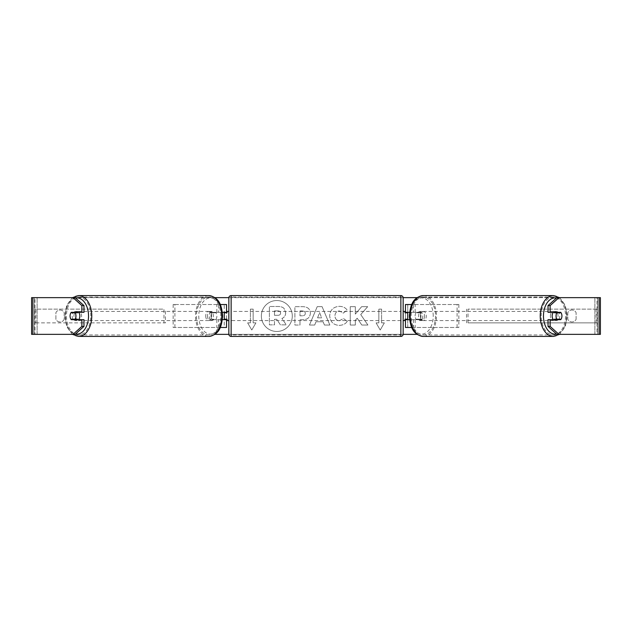 <?xml version="1.0" encoding="UTF-8"?>
<svg xmlns="http://www.w3.org/2000/svg" width="632" height="632" viewBox="0 0 632 632"><rect width="100%" height="100%" fill="white"/><g stroke="black" fill="none" stroke-linecap="round" stroke-linejoin="round"><path stroke-width="0.47" stroke-dasharray="3.16 2.37" d="M173.144 327.471L218.585 327.471L173.144 327.471L173.144 304.529L224.257 304.529L224.257 312.327L212.162 312.327A4.59 2.947 -90 0 0 210.985 316A4.59 2.947 -90 0 0 212.162 319.673L222.377 319.673M222.377 312.327L210.409 312.327A4.59 2.947 -90 0 0 209.224 316A4.59 2.947 -90 0 0 210.409 319.673M216.831 312.327L216.831 304.529L220.236 304.529M212.162 319.673L218.585 319.673L218.585 327.471L224.257 327.471L224.257 304.529L226.548 304.529L224.257 304.529M226.548 304.529L226.548 327.471L224.257 327.471L224.257 319.673L226.548 319.673M216.831 319.673L216.831 327.471L220.236 327.471M224.257 319.207L224.257 312.793L224.257 319.207L227.007 319.207L227.007 320.59M226.548 327.471L224.257 327.471M226.548 319.207L226.548 312.793M174.898 327.471L174.898 304.529L173.144 304.529M174.898 304.529L218.585 304.529L218.585 312.327M218.585 319.673L224.257 319.673M224.257 312.327L226.548 312.327M212.162 312.327L210.409 312.327M458.856 327.471L413.415 327.471L458.856 327.471L458.856 304.529L407.743 304.529L407.743 312.327L419.838 312.327A4.59 2.947 -90 0 1 421.015 316A4.59 2.947 -90 0 1 419.838 319.673L405.452 319.673M419.838 312.327L421.591 312.327A4.59 2.947 -90 0 1 422.776 316A4.59 2.947 -90 0 1 421.591 319.673L409.623 319.673M409.623 312.327L421.591 312.327M415.169 312.327L415.169 304.529L411.764 304.529M415.169 319.673L415.169 327.471L411.764 327.471M413.415 319.673L413.415 327.471L405.452 327.471L407.743 327.471L407.743 304.529L405.452 304.529L407.743 304.529M407.743 319.207L407.743 312.793L407.743 319.207L404.993 319.207L404.993 320.59M407.743 327.471L407.743 319.673M405.452 327.471L405.452 304.529M405.452 319.207L405.452 312.793M457.102 327.471L457.102 304.529L458.856 304.529M457.102 304.529L413.415 304.529L413.415 312.327M407.743 312.327L405.452 312.327M419.838 319.673L421.591 319.673M553.34 312.327A4.59 2.947 -90 0 1 555.109 311.41A4.59 2.947 -90 0 1 558.056 316A4.59 2.947 -90 0 1 555.109 320.59A4.59 2.947 -90 0 1 553.34 319.673M554.746 312.327A4.59 2.947 -90 0 1 556.516 311.41A4.59 2.947 -90 0 1 558.285 312.327M561.082 312.793L554.414 312.793M554.414 319.207L561.082 319.207M558.285 319.673A4.59 2.947 -90 0 1 556.516 320.59A4.59 2.947 -90 0 1 554.746 319.673M424.53 316A4.59 2.947 -90 0 1 421.584 320.59A4.59 2.947 -90 0 1 418.637 316A4.59 2.947 -90 0 1 421.584 311.41A4.59 2.947 -90 0 1 424.53 316M415.121 316A4.59 2.947 -90 0 1 415.959 312.793L418.068 312.793A4.59 2.947 -90 0 1 420.177 311.41A4.59 2.947 -90 0 1 422.279 312.793L420.169 312.793A4.59 2.947 -90 0 1 421.015 316A4.59 2.947 -90 0 1 420.169 319.207L422.279 319.207A4.59 2.947 -90 0 1 420.177 320.59A4.59 2.947 -90 0 1 418.068 319.207L415.959 319.207A4.59 2.947 -90 0 1 415.121 316M420.169 312.793L415.959 312.793M415.959 319.207L420.169 319.207M418.068 312.793L422.279 312.793M422.279 319.207L418.068 319.207M420.391 316A4.59 2.947 -90 0 1 423.337 311.41A4.59 2.947 -90 0 1 426.284 316A4.59 2.947 -90 0 1 423.337 320.59A4.59 2.947 -90 0 1 420.391 316M550.409 316A4.59 2.947 -90 0 1 553.356 311.41A4.59 2.947 -90 0 1 556.302 316A4.59 2.947 -90 0 1 553.356 320.59A4.59 2.947 -90 0 1 550.409 316M541.174 316A18.944 12.174 -90 0 1 553.356 297.056A18.944 12.174 -90 0 1 565.529 316A18.944 12.174 -90 0 1 553.356 334.944A18.944 12.174 -90 0 1 541.174 316M435.519 316A18.944 12.174 -90 0 1 423.337 334.944A18.944 12.174 -90 0 1 411.163 316A18.944 12.174 -90 0 1 423.337 297.056A18.944 12.174 -90 0 1 435.519 316M276.824 300.532A15.468 15.468 0 0 0 261.356 316A15.468 15.468 0 0 0 276.824 331.468A15.468 15.468 0 0 0 292.292 316A15.468 15.468 0 0 0 276.824 300.532A15.468 15.468 0 0 0 261.356 316A15.468 15.468 0 0 0 276.824 331.468A15.468 15.468 0 0 0 292.292 316A15.468 15.468 0 0 0 276.824 300.532M32.888 334.352L37.106 334.352L31.6 334.352L34.349 334.352L31.6 334.352L31.6 297.648L214.833 297.648M228.855 297.648L403.145 297.648M417.167 297.648L600.4 297.648L597.651 297.648L600.4 297.648L600.4 334.352L594.894 334.352L599.112 334.352M417.167 334.352L214.833 334.352M228.855 334.352L403.145 334.352M360.73 314.57L367.674 306.678L361.646 306.678L355.326 314.12L355.326 306.678L350.247 306.678L350.247 325.03L355.326 325.03L355.326 320.282L357.191 318.212L361.804 325.03L367.911 325.03L360.73 314.57L367.674 306.678L361.646 306.678L355.326 314.12L355.326 306.678L350.247 306.678L350.247 325.03L355.326 325.03L355.326 320.282L357.191 318.212L361.804 325.03L367.911 325.03L360.73 314.57M323.11 321.767L316 321.767L314.704 325.03L309.459 325.03L317.225 306.662L322.091 306.662L329.857 325.03L324.437 325.03L323.11 321.767L316 321.767L314.704 325.03L309.459 325.03L317.225 306.662L322.091 306.662L329.857 325.03L324.437 325.03L323.11 321.767M64.172 319.373A4.59 4.59 0 0 1 55.908 319.373L55.908 312.627A4.59 4.59 0 0 1 64.172 312.627L64.172 319.373A4.59 4.59 0 0 1 55.908 319.373L55.908 312.627A4.59 4.59 0 0 1 64.172 312.627L64.172 319.373M576.092 319.373L576.092 312.627A4.59 4.59 0 0 0 567.828 312.627L567.828 319.373A4.59 4.59 0 0 0 576.092 319.373L576.092 312.627A4.59 4.59 0 0 0 567.828 312.627L567.828 319.373A4.59 4.59 0 0 0 576.092 319.373M384.351 322.881L380.219 330.03L376.087 322.881L378.845 322.881L378.845 309.119L381.594 309.119L378.845 309.119L378.845 322.881L376.087 322.881L380.219 330.03L384.351 322.881L381.594 322.881L381.594 309.119L381.594 322.881L384.351 322.881M250.406 322.881L247.649 322.881L251.781 330.03L255.913 322.881L253.155 322.881L253.155 309.119L250.406 309.119L253.155 309.119L253.155 322.881L255.913 322.881L251.781 330.03L247.649 322.881L250.406 322.881L250.406 309.119L250.406 322.881M310.383 313.124L310.383 313.18C310.036 317.541 307.405 319.745 302.499 319.784L299.979 319.784L299.979 325.03L294.891 325.03L294.891 306.678L302.76 306.678C307.618 306.797 310.162 308.945 310.383 313.124L310.383 313.18C310.036 317.541 307.405 319.745 302.499 319.784L299.979 319.784L299.979 325.03L294.891 325.03L294.891 306.678L302.76 306.678C307.618 306.797 310.162 308.945 310.383 313.124M347.284 321.253C345.743 323.829 343.034 325.204 339.163 325.393C333.388 324.967 330.228 321.807 329.699 315.905L329.699 315.85C330.141 309.996 333.372 306.82 339.368 306.315C343.026 306.457 345.625 307.737 347.158 310.138L343.326 313.101L339.321 310.952C336.572 311.228 335.118 312.848 334.944 315.803L334.944 315.85C335.118 318.86 336.572 320.495 339.321 320.756L343.46 318.528L347.284 321.253C345.743 323.829 343.034 325.204 339.163 325.393C333.388 324.967 330.228 321.807 329.699 315.905L329.699 315.85C330.141 309.996 333.372 306.82 339.368 306.315C343.026 306.457 345.625 307.737 347.158 310.138L343.326 313.101L339.321 310.952C336.572 311.228 335.118 312.848 334.944 315.803L334.944 315.85C335.118 318.86 336.572 320.495 339.321 320.756L343.46 318.528L347.284 321.253M75.129 297.648L556.871 297.648M75.129 334.352L34.997 334.352L34.997 297.648L32.888 297.648M599.112 297.648L597.003 297.648L597.003 334.352L556.871 334.352M558.972 319.207A4.59 2.947 90 0 0 558.972 312.793M560.742 312.327L548.023 312.327M548.023 319.673L560.742 319.673M597.651 334.352L597.651 297.648L597.651 334.352M34.349 334.352L34.349 297.648L34.349 334.352M71.258 312.327L83.977 312.327M73.028 319.207A4.59 2.947 90 0 1 72.182 316A4.59 2.947 90 0 1 73.028 312.793M83.977 319.673L71.258 319.673M285.704 312.761L285.704 312.816C285.585 315.613 284.321 317.501 281.919 318.465L286.304 324.872L280.418 324.872L276.721 319.302L274.486 319.302L274.486 324.872L269.39 324.872L269.39 306.488L278.08 306.488C280.869 306.52 282.867 307.184 284.076 308.479L285.704 312.816C285.585 315.613 284.321 317.501 281.919 318.465L286.304 324.872L280.418 324.872L276.721 319.302L274.486 319.302L274.486 324.872L269.39 324.872L269.39 306.488L278.08 306.488C280.869 306.52 282.867 307.184 284.076 308.479L285.704 312.761M317.564 317.841L321.649 317.841L319.618 312.65L317.564 317.841L321.649 317.841L319.618 312.65L317.564 317.841M305.303 313.361C305.24 311.774 304.261 310.968 302.365 310.952L299.979 310.952L299.979 315.803L302.388 315.803C304.261 315.724 305.232 314.933 305.303 313.417L305.303 313.361C305.24 311.774 304.261 310.968 302.365 310.952L299.979 310.952L299.979 315.803L302.388 315.803C304.261 315.724 305.232 314.933 305.303 313.417L305.303 313.361M280.576 313.132L280.576 313.077C280.513 311.631 279.597 310.905 277.819 310.897L274.486 310.897L274.486 315.313L277.851 315.313C279.628 315.257 280.537 314.531 280.576 313.132L280.576 313.077C280.513 311.631 279.597 310.905 277.819 310.897L274.486 310.897L274.486 315.313L277.851 315.313C279.628 315.257 280.537 314.531 280.576 313.132M78.66 312.327A4.59 2.947 -90 0 0 76.891 311.41A4.59 2.947 -90 0 0 73.944 316A4.59 2.947 -90 0 0 76.891 320.59A4.59 2.947 -90 0 0 78.66 319.673M73.715 319.673A4.59 2.947 -90 0 0 75.484 320.59A4.59 2.947 -90 0 0 77.254 319.673M77.586 319.207L70.918 319.207M70.918 312.793L77.586 312.793M77.254 312.327A4.59 2.947 -90 0 0 75.484 311.41A4.59 2.947 -90 0 0 73.715 312.327M207.47 316A4.59 2.947 -90 0 0 210.417 320.59A4.59 2.947 -90 0 0 213.363 316A4.59 2.947 -90 0 0 210.417 311.41A4.59 2.947 -90 0 0 207.47 316M216.041 319.207A4.59 2.947 -90 0 0 216.879 316A4.59 2.947 -90 0 0 216.041 312.793L213.932 312.793A4.59 2.947 -90 0 0 211.823 311.41A4.59 2.947 -90 0 0 209.721 312.793L211.831 312.793A4.59 2.947 -90 0 0 210.985 316A4.59 2.947 -90 0 0 211.831 319.207L209.721 319.207A4.59 2.947 -90 0 0 211.823 320.59A4.59 2.947 -90 0 0 213.932 319.207L211.831 319.207M211.831 312.793L216.041 312.793M213.932 312.793L209.721 312.793M209.721 319.207L213.932 319.207M205.716 316A4.59 2.947 -90 0 0 208.663 320.59A4.59 2.947 -90 0 0 211.609 316A4.59 2.947 -90 0 0 208.663 311.41A4.59 2.947 -90 0 0 205.716 316M75.698 316A4.59 2.947 -90 0 0 78.645 320.59A4.59 2.947 -90 0 0 81.591 316A4.59 2.947 -90 0 0 78.645 311.41A4.59 2.947 -90 0 0 75.698 316M90.826 316A18.944 12.174 -90 0 0 78.645 297.056A18.944 12.174 -90 0 0 66.471 316A18.944 12.174 -90 0 0 78.645 334.944A18.944 12.174 -90 0 0 90.826 316M220.837 316A18.944 12.174 -90 0 0 208.663 297.056A18.944 12.174 -90 0 0 196.481 316A18.944 12.174 -90 0 0 208.663 334.944A18.944 12.174 -90 0 0 220.837 316M403.153 334.123L403.153 297.877M403.153 320.59L403.153 311.41L403.153 320.59M404.993 311.41L404.993 312.793L407.743 312.793M228.847 297.877L228.847 334.123M228.847 320.59L228.847 311.41L228.847 320.59M224.257 312.793L227.007 312.793L227.007 311.41M400.862 311.41L400.862 320.59L400.862 311.41L231.138 311.41L231.138 320.59L231.138 311.41M400.862 320.59L231.138 320.59M231.138 297.056L231.138 334.944L231.138 297.056L400.862 297.056L400.862 334.944L231.138 334.944M400.862 334.944L400.862 297.056M34.349 322.881L34.349 309.119L163.972 309.119L163.972 322.881L34.349 322.881L35.827 322.881L35.827 309.119L163.972 309.119M35.827 322.881L165.442 322.881L165.442 309.119M165.442 322.881L163.972 322.881M34.349 309.119L35.827 309.119M597.651 309.119L597.651 322.881L468.028 322.881L468.028 309.119L597.651 309.119L468.028 309.119M597.651 322.881L468.028 322.881M466.558 322.881L466.558 309.119M596.173 322.881L596.173 309.119M553.356 336.414A20.414 13.122 90 0 0 566.477 316A20.414 13.122 90 0 0 553.356 295.586M556.476 298.004A18.123 11.645 -90 0 1 566.754 316A18.123 11.645 -90 0 1 556.476 333.996M423.337 295.586A20.414 13.122 -90 0 1 436.459 316A20.414 13.122 -90 0 1 423.337 336.414M433.228 316A18.123 11.645 90 0 0 421.584 297.877A18.123 11.645 90 0 0 409.931 316A18.123 11.645 90 0 0 421.584 334.123A18.123 11.645 90 0 0 433.228 316M37.106 334.352L37.106 297.648L37.106 334.352M594.894 334.352L594.894 297.648L594.894 334.352M78.645 336.414A20.414 13.122 90 0 1 65.523 316A20.414 13.122 90 0 1 78.645 295.586M75.524 298.004A18.123 11.645 -90 0 0 65.246 316A18.123 11.645 -90 0 0 75.524 333.996M208.663 295.586A20.414 13.122 -90 0 0 195.541 316A20.414 13.122 -90 0 0 208.663 336.414M222.069 316A18.123 11.645 90 0 1 210.417 334.123A18.123 11.645 90 0 1 198.772 316A18.123 11.645 90 0 1 210.417 297.877A18.123 11.645 90 0 1 222.069 316M400.862 295.586L400.862 336.414M231.138 336.414L231.138 295.586M559.525 297.648L565.237 305.248L567.291 316L565.237 326.752L559.525 334.352M555.109 311.41L556.516 311.41M555.109 320.59L556.516 320.59M421.584 311.41L420.177 311.41M420.177 320.59L421.584 320.59M423.337 311.41L553.356 311.41M423.337 320.59L553.356 320.59M423.337 334.944L553.356 334.944M423.337 297.056L553.356 297.056M72.475 334.352L66.763 326.752L64.709 316L66.763 305.248L72.475 297.648M76.891 320.59L75.484 320.59M76.891 311.41L75.484 311.41M210.417 320.59L211.823 320.59M211.823 311.41L210.417 311.41M208.663 320.59L78.645 320.59M208.663 311.41L78.645 311.41M208.663 297.056L78.645 297.056M208.663 334.944L78.645 334.944"/><path stroke-width="0.95" d="M226.548 312.793L226.548 312.327L222.377 312.327M226.548 312.327L226.548 304.529L220.236 304.529M220.236 327.471L226.548 327.471L226.548 319.207M224.257 319.673L224.257 312.327M222.377 319.673L226.548 319.673M411.764 304.529L405.452 304.529L405.452 312.327L409.623 312.327M411.764 327.471L405.452 327.471L405.452 319.207M407.743 319.673L407.743 319.207L404.993 319.207L404.993 320.59L403.153 320.59M407.743 319.207L407.743 312.327M405.452 312.793L405.452 312.327M409.623 319.673L405.452 319.673M553.34 319.673A4.59 2.947 -90 0 1 552.163 316A4.59 2.947 -90 0 1 553.34 312.327M556.026 316A4.59 2.947 -90 0 1 556.871 312.793L561.082 312.793A4.59 2.947 -90 0 1 561.927 316A4.59 2.947 -90 0 1 561.082 319.207L556.871 319.207A4.59 2.947 -90 0 1 556.026 316M554.746 312.327A4.59 2.947 -90 0 0 554.414 312.793L556.871 312.793M558.285 312.327A4.59 2.947 -90 0 1 558.625 312.793M558.625 319.207A4.59 2.947 -90 0 1 558.285 319.673M554.746 319.673A4.59 2.947 -90 0 1 554.414 319.207L556.871 319.207M214.833 297.648L228.855 297.648M403.145 297.648L417.167 297.648M214.833 334.352L228.855 334.352M403.145 334.352L417.167 334.352M32.888 297.648L31.6 297.648L31.6 334.352L32.888 334.352L32.888 297.648L75.129 297.648L83.977 305.596L81.868 305.596L73.028 297.648M73.028 334.352L81.868 326.404L83.977 326.404L75.129 334.352L32.888 334.352M599.112 334.352L599.112 297.648L600.4 297.648L600.4 334.352L556.871 334.352L548.023 326.404L548.023 319.673L550.132 319.673L550.132 326.404L558.972 334.352M556.871 297.648L558.972 297.648L550.132 305.596L548.023 305.596L556.871 297.648M599.112 297.648L558.972 297.648M548.023 305.596L548.023 312.327L550.132 312.327L550.132 305.596M550.132 312.327L560.742 312.327A4.59 2.947 -90 0 1 560.742 319.673L550.132 319.673M548.023 326.404L550.132 326.404M558.633 319.673A4.59 2.947 90 0 0 558.972 319.207M558.972 312.793A4.59 2.947 90 0 0 558.633 312.327M73.028 312.793A4.59 2.947 90 0 1 73.367 312.327M73.367 319.673A4.59 2.947 90 0 1 73.028 319.207M83.977 326.404L83.977 319.673L81.868 319.673L81.868 326.404M81.868 305.596L81.868 312.327L83.977 312.327L83.977 305.596M81.868 312.327L71.258 312.327A4.59 2.947 -90 0 0 70.073 316A4.59 2.947 -90 0 0 71.258 319.673L81.868 319.673M78.66 319.673A4.59 2.947 -90 0 0 79.837 316A4.59 2.947 -90 0 0 78.66 312.327M75.129 319.207A4.59 2.947 -90 0 0 75.974 316A4.59 2.947 -90 0 0 75.129 312.793L70.918 312.793A4.59 2.947 -90 0 0 70.073 316A4.59 2.947 -90 0 0 70.918 319.207L77.586 319.207A4.59 2.947 -90 0 1 77.254 319.673M73.375 319.207A4.59 2.947 -90 0 0 73.715 319.673M75.129 312.793L77.586 312.793A4.59 2.947 -90 0 0 77.254 312.327M73.715 312.327A4.59 2.947 -90 0 0 73.375 312.793M231.138 295.586A2.291 2.291 0 0 0 228.847 297.877L228.847 334.123A2.291 2.291 0 0 0 231.138 336.414L400.862 336.414A2.291 2.291 0 0 0 403.153 334.123L403.153 297.877A2.291 2.291 0 0 0 400.862 295.586L231.138 295.586L231.138 336.414M407.743 312.793L404.993 312.793L404.993 311.41L403.153 311.41M228.847 311.41L227.007 311.41L227.007 312.793L224.257 312.793M224.257 319.207L227.007 319.207L227.007 320.59L228.847 320.59M553.356 336.414L423.337 336.414A20.414 13.122 -90 0 1 410.215 316A20.414 13.122 -90 0 1 423.337 295.586L553.356 295.586A20.414 13.122 90 0 0 540.234 316A20.414 13.122 90 0 0 553.356 336.414L559.525 334.352M556.476 333.996A18.123 11.645 -90 0 1 543.465 316A18.123 11.645 -90 0 1 556.476 298.004M78.645 336.414L208.663 336.414A20.414 13.122 -90 0 0 221.785 316A20.414 13.122 -90 0 0 208.663 295.586L78.645 295.586A20.414 13.122 90 0 1 91.766 316A20.414 13.122 90 0 1 78.645 336.414L72.475 334.352M75.524 333.996A18.123 11.645 -90 0 0 88.535 316A18.123 11.645 -90 0 0 75.524 298.004M400.862 336.414L400.862 295.586M553.356 295.586L559.525 297.648M423.337 295.586C412.269 297.166 410.223 306.283 409.402 316C410.223 325.717 412.269 334.834 423.337 336.414M208.663 336.414C219.731 334.834 221.777 325.717 222.598 316C221.777 306.283 219.731 297.166 208.663 295.586M78.645 295.586L72.475 297.648"/></g></svg>
